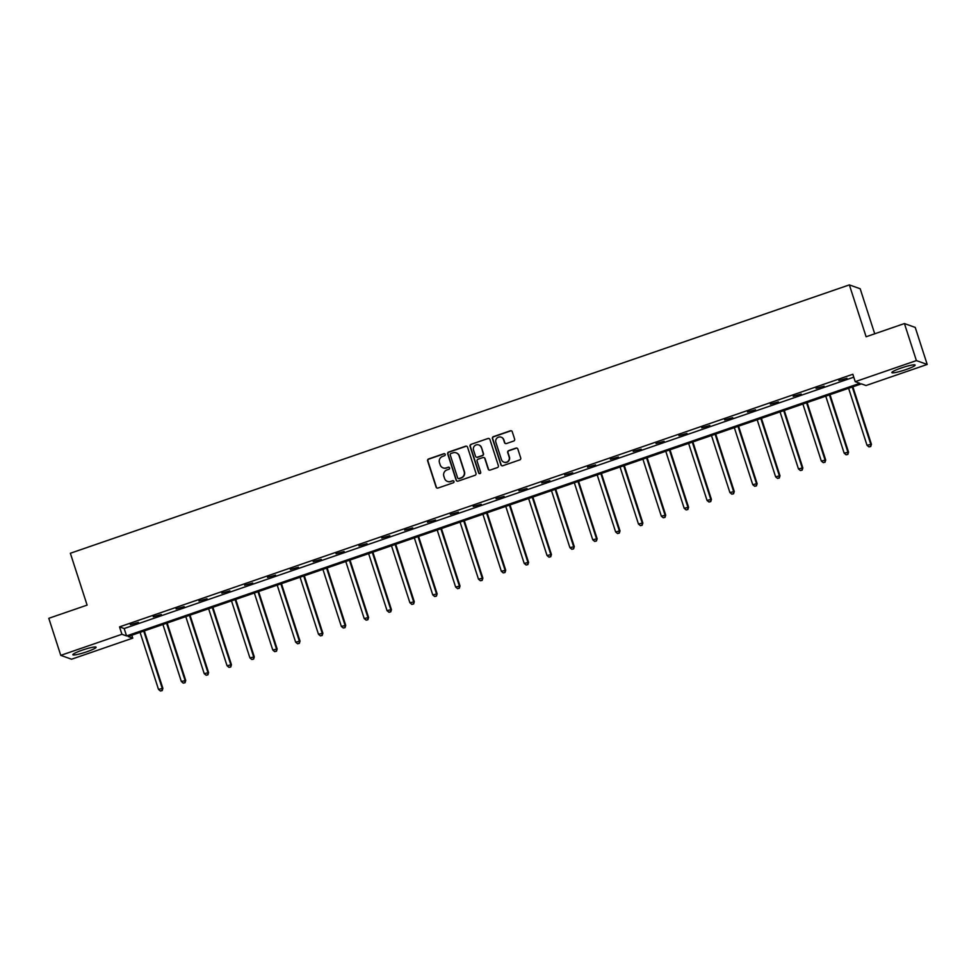 <?xml version="1.0" encoding="UTF-8"?>
<svg xmlns="http://www.w3.org/2000/svg" width="976" height="976" viewBox="0 0 976 976"><rect width="100%" height="100%" fill="white"/><g stroke="black" fill="none" stroke-linecap="round" stroke-linejoin="round"><path stroke-width="1.46" d="M445.215 454.377A1.074 1.061 -70.4 0 0 443.885 453.694L428.598 458.964A1.537 1.513 -70.4 0 0 427.634 460.916L436.089 487.097A1.537 1.513 -70.4 0 0 437.992 488.049L453.279 482.791A1.074 1.061 -70.4 0 0 453.315 480.753A1.074 1.061 -70.4 0 0 452.62 480.753L450.644 481.436A4.929 4.831 -70.4 0 1 444.531 478.362L443.836 476.178A4.929 4.831 -70.4 0 1 446.935 469.944L448.911 469.261A1.074 1.061 -70.4 0 0 448.936 467.223A1.074 1.061 -70.4 0 0 448.252 467.223L446.276 467.907A4.929 4.831 -70.4 0 1 440.164 464.832L439.468 462.661A4.929 4.831 -70.4 0 1 442.567 456.414L444.544 455.731A1.074 1.061 -70.4 0 0 445.215 454.377M444.714 453.767A1.074 1.061 -70.4 0 0 444.178 453.803L428.891 459.074A1.537 1.513 -70.4 0 0 427.927 461.014L436.382 487.195A1.537 1.513 -70.4 0 0 437.163 488.085M453.45 480.814A1.074 1.061 -70.4 0 0 452.913 480.851L450.644 481.436M449.082 467.297A1.074 1.061 -70.4 0 0 448.545 467.333L446.276 467.907M905.765 369.648A12.237 1.488 -17.9 0 1 891.844 372.588A12.237 1.488 -17.9 0 1 901.202 368.013A12.237 1.488 -17.9 0 1 915.122 365.073A12.237 1.488 -17.9 0 1 905.765 369.648M86.754 651.785A12.237 1.488 -17.9 0 1 72.834 654.737A12.237 1.488 -17.9 0 1 82.204 650.162A12.237 1.488 -17.9 0 1 96.124 647.21A12.237 1.488 -17.9 0 1 86.754 651.785M513.669 441.054A1.537 1.513 -70.4 0 0 514.633 439.102L512.266 431.758A1.537 1.513 -70.4 0 0 510.363 430.794L493.392 436.65A1.537 1.513 -70.4 0 0 492.416 438.59L500.871 464.771A1.537 1.513 -70.4 0 0 502.786 465.735L519.757 459.891A1.537 1.513 -70.4 0 0 520.72 457.939L517.853 449.07A1.537 1.513 -70.4 0 0 515.95 448.106L508.691 450.607A1.537 1.513 -70.4 0 0 507.715 452.559L509.143 456.951A4.124 4.038 -70.4 0 1 503.909 462.16A4.124 4.038 -70.4 0 1 501.444 459.611L495.881 442.372A4.124 4.038 -70.4 0 1 501.115 437.163A4.124 4.038 -70.4 0 1 503.567 439.725L504.494 442.592A1.537 1.513 -70.4 0 0 506.41 443.555L513.669 441.054M60.768 655.36L48.8 618.308L87.108 605.12L70.357 553.258L849.364 284.894L866.115 336.757L904.435 323.556L916.391 360.595L927.2 364.451L866.029 385.52L861.405 383.873L128.112 636.486L132.736 638.145L71.565 659.215L60.768 655.36L121.927 634.278L126.563 635.937L859.856 383.312L855.232 381.665L916.391 360.595M855.232 381.665L852.829 374.259L119.536 626.873L121.927 634.278M467.541 447.167A1.537 1.513 -70.4 0 0 465.637 446.203L448.667 452.047A1.537 1.513 -70.4 0 0 447.691 453.999L456.146 480.18A1.537 1.513 -70.4 0 0 458.061 481.144L475.031 475.288A1.537 1.513 -70.4 0 0 475.995 473.348L467.541 447.167M471.03 444.348L488 438.505A1.537 1.513 -70.4 0 1 489.903 439.456L498.358 465.637A1.537 1.513 -70.4 0 1 497.394 467.589L490.123 470.09A1.537 1.513 -70.4 0 1 488.22 469.127L484.791 458.513A1.537 1.513 -70.4 0 0 482.888 457.561L478.069 459.22A1.537 1.513 -70.4 0 0 477.093 461.16L480.668 472.213A1.074 1.061 -70.4 0 1 479.301 473.58A1.074 1.061 -70.4 0 1 478.655 472.909L470.054 446.3A1.537 1.513 -70.4 0 1 471.03 444.348L488 438.505M904.435 323.556L915.232 327.411L927.2 364.451M874.716 333.792L860.173 288.75L849.364 284.894M131.797 635.217L132.736 638.145M119.536 626.873L124.172 628.532L853.78 377.175M124.172 628.532L126.563 635.937M846.961 378.273L838.909 380.542L846.961 378.273M824.11 386.154L816.046 388.411L824.11 386.154M801.247 394.023L793.195 396.293L801.247 394.023M778.397 401.892L770.345 404.162L778.397 401.892M755.534 409.774L747.482 412.031L755.534 409.774M732.683 417.643L724.631 419.912L732.683 417.643M709.833 425.524L701.768 427.781L709.833 425.524M686.97 433.393L678.918 435.662L686.97 433.393M664.119 441.262L656.055 443.531L664.119 441.262M641.256 449.143L633.204 451.4L641.256 449.143M618.406 457.012L610.354 459.281L618.406 457.012M595.543 464.893L587.491 467.15L595.543 464.893M572.692 472.762L564.64 475.019L572.692 472.762M549.842 480.631L541.778 482.9L549.842 480.631M526.979 488.512L518.927 490.769L526.979 488.512M504.128 496.381L496.064 498.651L504.128 496.381M481.266 504.263L473.214 506.52L481.266 504.263M458.415 512.132L450.363 514.389L458.415 512.132M435.552 520.001L427.5 522.27L435.552 520.001M412.702 527.882L404.65 530.139L412.702 527.882M389.851 535.751L381.787 538.02L389.851 535.751M366.988 543.632L358.936 545.889L366.988 543.632M344.138 551.501L336.073 553.758L344.138 551.501M321.275 559.37L313.223 561.639L321.275 559.37M298.424 567.251L290.36 569.508L298.424 567.251M275.561 575.12L267.509 577.389L275.561 575.12M252.711 582.989L244.659 585.258L252.711 582.989M229.848 590.87L221.796 593.127L229.848 590.87M206.997 598.739L198.945 601.009L206.997 598.739M184.147 606.621L176.083 608.878L184.147 606.621M161.284 614.49L153.232 616.759L161.284 614.49M138.433 622.359L130.369 624.628L138.433 622.359M443.263 467.943A4.929 4.831 -70.4 0 0 446.569 468.016M447.63 481.473A4.929 4.831 -70.4 0 0 450.936 481.534M466.76 446.276A1.537 1.513 -70.4 0 0 465.93 446.313L448.96 452.156A1.537 1.513 -70.4 0 0 447.984 454.108L456.439 480.29A1.537 1.513 -70.4 0 0 457.219 481.18M450.9 453.547A1.074 1.061 -70.4 0 0 450.229 454.914L457.646 477.886A1.074 1.061 -70.4 0 0 458.976 478.557L461.062 477.837A4.929 4.831 -70.4 0 0 464.161 471.603L459.098 455.89A4.929 4.831 -70.4 0 0 452.986 452.827L450.9 453.547M458.439 478.594A1.074 1.061 -70.4 0 0 459.269 478.667L458.976 478.557M456.292 452.888A4.929 4.831 -70.4 0 1 459.391 455.999L464.454 471.701A4.929 4.831 -70.4 0 1 461.355 477.947L459.269 478.667M489.122 438.566A1.537 1.513 -70.4 0 0 488.293 438.602M484.011 457.622A1.537 1.513 -70.4 0 1 485.084 458.622L488.512 469.236A1.537 1.513 -70.4 0 0 489.293 470.127M471.323 444.458A1.537 1.513 -70.4 0 0 470.347 446.398L478.948 473.018A1.074 1.061 -70.4 0 0 479.448 473.616M481.229 447.496A4.124 4.038 -70.4 0 0 474.568 445.91A4.124 4.038 -70.4 0 0 473.543 450.143L475.495 456.219A1.537 1.513 -70.4 0 0 477.41 457.183L482.229 455.524A1.537 1.513 -70.4 0 0 483.193 453.572L481.522 447.606A4.124 4.038 -70.4 0 0 478.911 444.995M476.569 457.219A1.537 1.513 -70.4 0 0 477.703 457.28L477.41 457.183M481.522 447.606L483.486 453.669A1.537 1.513 -70.4 0 1 482.522 455.621L477.703 457.28M501.249 437.224A4.124 4.038 -70.4 0 1 503.86 439.822L504.787 442.701A1.537 1.513 -70.4 0 0 505.568 443.592M504.055 462.209A4.124 4.038 -70.4 0 0 509.435 457.061L509.143 456.951M517.085 448.167A1.537 1.513 -70.4 0 0 516.243 448.204L508.972 450.717A1.537 1.513 -70.4 0 0 508.008 452.657L509.435 457.061M511.485 430.867A1.537 1.513 -70.4 0 0 510.655 430.904L493.685 436.748A1.537 1.513 -70.4 0 0 492.709 438.7L501.164 464.881A1.537 1.513 -70.4 0 0 501.945 465.772M140.08 632.363L158.49 689.373L162.882 688.373L144.326 630.899M161.894 690.496L160.43 691.008L162.187 690.605L162.15 688.117L143.74 631.106M160.43 691.008L158.49 689.373M162.882 688.373L162.187 690.605M162.931 624.494L181.341 681.504L185.745 680.504L167.177 623.03M184.757 682.627L183.281 683.127L185.037 682.724L185.013 680.235L166.591 623.225M183.281 683.127L181.341 681.504M185.745 680.504L185.037 682.724M185.794 616.612L204.204 673.635L208.596 672.623L190.027 615.161M207.607 674.745L206.143 675.258L207.9 674.855L207.864 672.366L189.454 615.356M206.143 675.258L204.204 673.635M208.596 672.623L207.9 674.855M208.644 608.743L227.054 665.754L231.446 664.754L212.89 607.279M230.458 666.876L228.994 667.377L230.751 666.986L230.726 664.497L212.304 607.487M228.994 667.377L227.054 665.754M231.446 664.754L230.751 666.986M231.495 600.874L249.917 657.885L254.309 656.885L235.741 599.41M253.321 659.007L251.857 659.508L253.614 659.105L253.577 656.616L235.167 599.606M251.857 659.508L249.917 657.885M254.309 656.885L253.614 659.105M254.358 592.993L272.768 650.004L277.16 649.003L258.603 591.529M276.171 651.126L274.707 651.639L276.464 651.236L276.428 648.747L258.018 591.737M274.707 651.639L272.768 650.004M277.16 649.003L276.464 651.236M277.208 585.124L295.63 642.135L300.022 641.134L281.454 583.66M299.034 643.257L297.57 643.757L299.327 643.355L299.29 640.878L280.868 583.855M297.57 643.757L295.63 642.135M300.022 641.134L299.327 643.355M300.071 577.243L318.481 634.266L322.873 633.253L304.317 575.791M321.885 635.376L320.421 635.888L322.178 635.486L322.141 632.997L303.731 575.986M320.421 635.888L318.481 634.266M322.873 633.253L322.178 635.486M322.922 569.374L341.332 626.385L345.736 625.384L327.167 567.91M344.748 627.507L343.271 628.007L345.04 627.617L345.004 625.128L326.582 568.117M343.271 628.007L341.332 626.385M345.736 625.384L345.04 627.617M345.785 561.505L364.194 618.516L368.586 617.515L350.018 560.041M367.598 619.638L366.134 620.138L367.891 619.736L367.854 617.247L349.445 560.236M366.134 620.138L364.194 618.516M368.586 617.515L367.891 619.736M368.635 553.624L387.045 610.634L391.437 609.634L372.881 552.16M390.449 611.757L388.985 612.269L390.742 611.867L390.717 609.378L372.295 552.367M388.985 612.269L387.045 610.634M391.437 609.634L390.742 611.867M391.486 545.755L409.908 602.765L414.3 601.765L395.731 544.291M413.312 603.888L411.848 604.388L413.604 603.985L413.568 601.509L395.158 544.486M411.848 604.388L409.908 602.765M414.3 601.765L413.604 603.985M414.349 537.874L432.758 594.896L437.15 593.896L418.594 536.422M436.162 596.007L434.698 596.519L436.455 596.116L436.418 593.628L418.009 536.617M434.698 596.519L432.758 594.896M437.15 593.896L436.455 596.116M437.199 530.005L455.621 587.015L460.013 586.015L441.445 528.541M459.025 588.138L457.561 588.638L459.318 588.247L459.281 585.759L440.871 528.748M457.561 588.638L455.621 587.015M460.013 586.015L459.318 588.247M460.062 522.136L478.472 579.146L482.864 578.146L464.308 520.672M481.876 580.269L480.412 580.769L482.168 580.366L482.132 577.877L463.722 520.867M480.412 580.769L478.472 579.146M482.864 578.146L482.168 580.366M482.913 514.254L501.335 571.265L505.727 570.265L487.158 512.79M504.738 572.387L503.274 572.9L505.031 572.497L504.995 570.008L486.573 512.998M503.274 572.9L501.335 571.265M505.727 570.265L505.031 572.497M505.775 506.385L524.185 563.396L528.577 562.396L510.009 504.921M527.589 564.518L526.125 565.019L527.882 564.616L527.845 562.139L509.435 505.117M526.125 565.019L524.185 563.396M528.577 562.396L527.882 564.616M528.626 498.516L547.036 555.527L551.428 554.527L532.872 497.052M550.452 556.649L548.976 557.15L550.732 556.747L550.708 554.258L532.286 497.248M548.976 557.15L547.036 555.527M551.428 554.527L550.732 556.747M551.477 490.635L569.899 547.646L574.291 546.645L555.722 489.171M573.302 548.768L571.838 549.268L573.595 548.878L573.559 546.389L555.149 489.379M571.838 549.268L569.899 547.646M574.291 546.645L573.595 548.878M574.339 482.766L592.749 539.777L597.141 538.776L578.585 481.302M596.153 540.899L594.689 541.399L596.446 540.997L596.421 538.508L577.999 481.497M594.689 541.399L592.749 539.777M597.141 538.776L596.446 540.997M597.19 474.885L615.612 531.896L620.004 530.895L601.436 473.433M619.016 533.018L617.552 533.53L619.309 533.128L619.272 530.639L600.862 473.628M617.552 533.53L615.612 531.896M620.004 530.895L619.309 533.128M620.053 467.016L638.463 524.027L642.855 523.026L624.298 465.552M641.866 525.149L640.402 525.649L642.159 525.247L642.123 522.77L623.713 465.759M640.402 525.649L638.463 524.027M642.855 523.026L642.159 525.247M642.903 459.147L661.325 516.158L665.717 515.157L647.149 457.683M664.729 517.28L663.265 517.78L665.022 517.378L664.985 514.889L646.563 457.878M663.265 517.78L661.325 516.158M665.717 515.157L665.022 517.378M665.766 451.266L684.176 508.276L688.568 507.276L670.012 449.802M687.58 509.399L686.116 509.911L687.873 509.509L687.836 507.02L669.426 450.009M686.116 509.911L684.176 508.276M688.568 507.276L687.873 509.509M688.617 443.397L707.027 500.407L711.431 499.407L692.862 441.933M710.443 501.53L708.966 502.03L710.723 501.627L710.699 499.139L692.277 442.128M708.966 502.03L707.027 500.407M711.431 499.407L710.723 501.627M711.48 435.516L729.889 492.526L734.281 491.526L715.713 434.064M733.293 493.649L731.829 494.161L733.586 493.758L733.549 491.27L715.14 434.259M731.829 494.161L729.889 492.526M734.281 491.526L733.586 493.758M734.33 427.647L752.74 484.657L757.132 483.657L738.576 426.183M756.144 485.78L754.68 486.28L756.437 485.889L756.412 483.401L737.99 426.39M754.68 486.28L752.74 484.657M757.132 483.657L756.437 485.889M757.181 419.778L775.603 476.788L779.995 475.788L761.426 418.314M779.007 477.911L777.543 478.411L779.299 478.008L779.263 475.519L760.853 418.509M777.543 478.411L775.603 476.788M779.995 475.788L779.299 478.008M780.044 411.896L798.453 468.907L802.845 467.907L784.289 410.432M801.857 470.029L800.393 470.542L802.15 470.139L802.113 467.65L783.704 410.64M800.393 470.542L798.453 468.907M802.845 467.907L802.15 470.139M802.894 404.027L821.316 461.038L825.708 460.038L807.14 402.563M824.72 462.16L823.256 462.661L825.013 462.258L824.976 459.769L806.554 402.759M823.256 462.661L821.316 461.038M825.708 460.038L825.013 462.258M825.757 396.146L844.167 453.169L848.559 452.156L830.003 394.694M847.571 454.279L846.107 454.792L847.863 454.389L847.827 451.9L829.417 394.89M846.107 454.792L844.167 453.169M848.559 452.156L847.863 454.389M848.608 388.277L867.017 445.288L871.422 444.287L852.853 386.813M870.433 446.41L868.969 446.91L870.726 446.52L870.69 444.031L852.268 387.021M868.969 446.91L867.017 445.288M871.422 444.287L870.726 446.52"/></g></svg>
